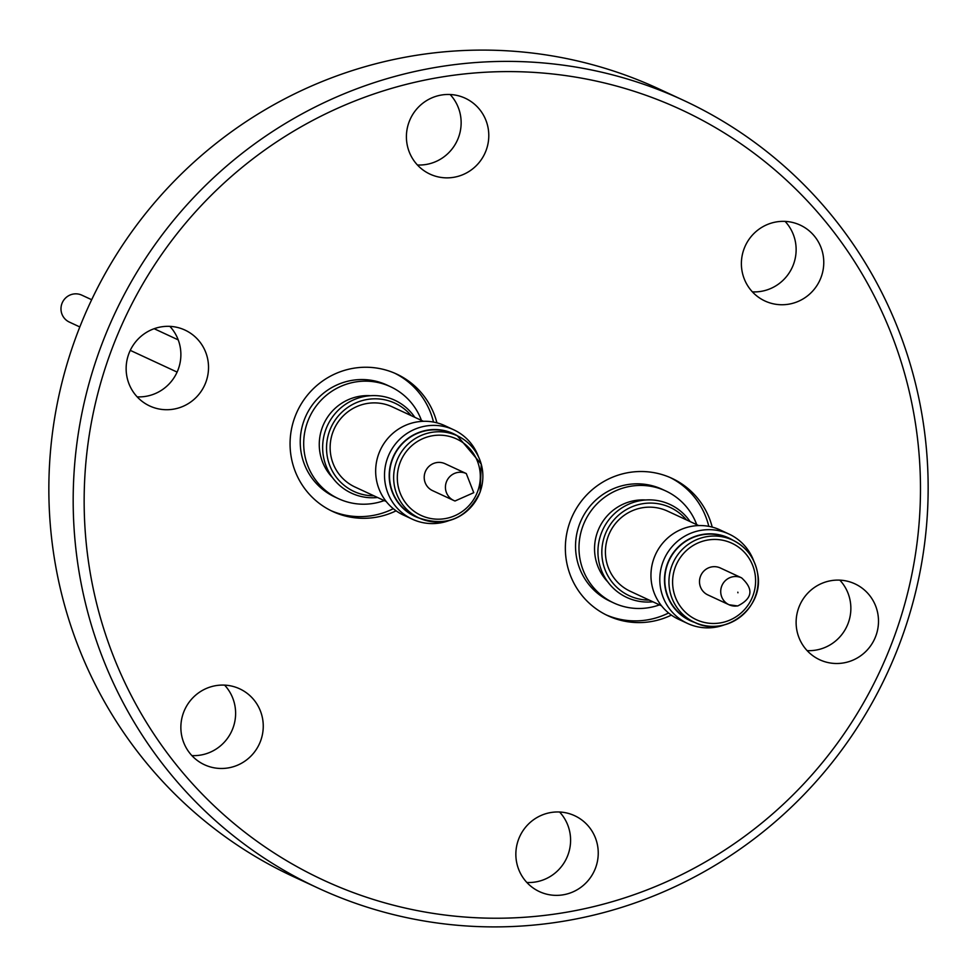 <?xml version="1.0" encoding="UTF-8"?>
<svg xmlns="http://www.w3.org/2000/svg" width="977" height="977" viewBox="0 0 977 977"><rect width="100%" height="100%" fill="white"/><g stroke="black" fill="none" stroke-linecap="round" stroke-linejoin="round"><path stroke-width="1.47" d="M384.217 500.578A61.734 60.574 -65.1 0 1 338.482 498.685L335.038 497.085A61.734 60.574 -65.1 0 1 304.018 420.562A61.734 60.574 -65.1 0 1 387.014 385.085L390.458 386.684A61.734 60.574 -65.1 0 1 421.441 420.379M338.482 498.685A61.734 60.574 -65.1 0 1 307.474 422.162A61.734 60.574 -65.1 0 1 390.458 386.684M332.485 477.594A48.313 47.409 -65.1 0 1 322.215 427.718A48.313 47.409 -65.1 0 1 370.478 395.709M377.586 497.501A51.256 50.291 -65.1 0 1 355.591 494.85A51.256 50.291 -65.1 0 1 325.781 429.648A51.256 50.291 -65.1 0 1 390.617 398.518A51.256 50.291 -65.1 0 1 414.81 417.301M373.935 495.803A48.667 47.751 -65.1 0 1 357.814 493.031A48.667 47.751 -65.1 0 1 329.505 431.138A48.667 47.751 -65.1 0 1 391.069 401.584A48.667 47.751 -65.1 0 1 411.146 415.604M423.432 421.307L392.265 406.847A44.209 43.379 114.9 0 0 388.773 405.406A44.209 43.379 114.9 0 0 333.536 430.454A44.209 43.379 114.9 0 0 355.054 487.047L386.208 501.506M448.785 520.68A49.265 48.337 -65.1 0 1 416.178 520.778A49.265 48.337 -65.1 0 1 412.27 519.166A49.265 48.337 -65.1 0 1 387.527 458.115A49.265 48.337 -65.1 0 1 449.847 428.195A49.265 48.337 -65.1 0 1 453.743 429.807A49.265 48.337 -65.1 0 1 478.461 456.711M453.743 429.807L444.901 425.691A49.265 48.337 114.9 0 0 440.993 424.091A49.265 48.337 114.9 0 0 379.455 452.009A49.265 48.337 114.9 0 0 403.428 515.062L412.27 519.166M419.731 518.274A45.614 44.759 -65.1 0 1 391.997 459.837A45.614 44.759 -65.1 0 1 457.871 436.072M415.042 516.1A45.308 44.466 -65.1 0 1 392.986 458.091A45.308 44.466 -65.1 0 1 449.603 432.42A45.308 44.466 -65.1 0 1 453.194 433.898L457.334 435.815A45.308 44.466 -65.1 0 1 480.098 491.981A45.308 44.466 -65.1 0 1 422.772 519.508A45.308 44.466 -65.1 0 1 419.182 518.03A45.308 44.466 -65.1 0 1 396.418 461.865A45.308 44.466 -65.1 0 1 453.743 434.35A45.308 44.466 -65.1 0 1 457.334 435.815L481.258 464.136L480.159 492.017C467.067 518.518 446.745 527.189 419.182 518.03L415.042 516.1M454.977 500.981A14.838 14.557 -65.1 0 1 453.792 500.493L432.567 490.637A14.838 14.557 -65.1 0 1 425.349 471.647A14.838 14.557 -65.1 0 1 445.06 463.721L466.285 473.564A14.838 14.557 -65.1 0 0 446.574 481.49A14.838 14.557 -65.1 0 0 453.792 500.493L455.013 500.993L473.76 492.677L466.285 473.564M91.667 299.719L81.836 295.164A14.838 14.557 114.9 0 0 62.125 303.09A14.838 14.557 114.9 0 0 69.343 322.08L79.821 326.953M659.512 604.861A61.734 60.574 -65.1 0 1 613.776 602.956L610.332 601.356A61.734 60.574 -65.1 0 1 576.174 555.119A61.734 60.574 -65.1 0 1 600.171 496.426A61.734 60.574 -65.1 0 1 662.308 489.355L665.752 490.955A61.734 60.574 -65.1 0 1 696.723 524.649M613.776 602.956A61.734 60.574 -65.1 0 1 579.617 556.719A61.734 60.574 -65.1 0 1 603.615 498.026A61.734 60.574 -65.1 0 1 665.752 490.955M607.767 581.865A48.313 47.409 -65.1 0 1 595.042 555.681A48.313 47.409 -65.1 0 1 645.773 499.992M652.88 601.783A51.256 50.291 -65.1 0 1 598.278 557.647A51.256 50.291 -65.1 0 1 641.12 500.517A51.256 50.291 -65.1 0 1 690.092 521.571M649.216 600.086A48.667 47.751 -65.1 0 1 601.93 555.534A48.667 47.751 -65.1 0 1 642.817 503.692A48.667 47.751 -65.1 0 1 686.44 519.886M698.726 525.577L667.56 511.118A44.209 43.379 114.9 0 0 642.671 507.71A44.209 43.379 114.9 0 0 605.899 545.337A44.209 43.379 114.9 0 0 630.336 591.317L661.502 605.789M724.067 624.962A49.265 48.337 -65.1 0 1 715.298 627.246A49.265 48.337 -65.1 0 1 687.564 623.448A49.265 48.337 -65.1 0 1 660.305 586.554A49.265 48.337 -65.1 0 1 701.303 530.291A49.265 48.337 -65.1 0 1 729.037 534.077A49.265 48.337 -65.1 0 1 753.755 560.981M729.037 534.077L720.196 529.974A49.265 48.337 114.9 0 0 692.461 526.176A49.265 48.337 114.9 0 0 651.488 568.101A49.265 48.337 114.9 0 0 678.722 619.345L687.564 623.448M695.013 622.557A45.614 44.759 -65.1 0 1 664.958 586.481A45.614 44.759 -65.1 0 1 684.828 541.588A45.614 44.759 -65.1 0 1 733.165 540.354M757.712 574.146A45.308 44.466 -65.1 0 1 719.988 625.793A45.308 44.466 -65.1 0 1 694.476 622.3L690.336 620.383A45.308 44.466 -65.1 0 1 665.276 573.243A45.308 44.466 -65.1 0 1 702.976 534.688A45.308 44.466 -65.1 0 1 728.476 538.168L732.628 540.098A45.308 44.466 -65.1 0 1 757.7 574.036M737.44 605.911A14.838 14.557 -65.1 0 1 729.086 604.775L707.861 594.92A14.838 14.557 -65.1 0 1 712.001 566.855A14.838 14.557 -65.1 0 1 720.354 567.991L741.58 577.847A14.838 14.557 -65.1 0 0 720.879 589.326A14.838 14.557 -65.1 0 0 729.086 604.775L737.708 605.96C752.571 598.486 753.865 589.119 741.58 577.847M670.039 477.484A75.791 74.362 -65.1 0 1 708.801 526.347M671.382 615.107A75.791 74.362 -65.1 0 1 608.06 615.803A75.791 74.362 -65.1 0 1 570.421 520.704A75.791 74.362 -65.1 0 1 671.871 478.303A75.791 74.362 -65.1 0 1 712.209 527.104M394.745 373.214A75.791 74.362 -65.1 0 1 433.507 422.076M396.088 510.824A75.791 74.362 -65.1 0 1 332.778 511.521A75.791 74.362 -65.1 0 1 295.127 416.434A75.791 74.362 -65.1 0 1 396.577 374.032A75.791 74.362 -65.1 0 1 436.927 422.833M450.128 94.513A41.84 41.058 -65.1 0 1 458.347 137.879A41.84 41.058 -65.1 0 1 417.423 164.991M409.204 121.624A41.84 41.058 -65.1 0 1 465.211 98.213A41.84 41.058 -65.1 0 1 485.996 150.702A41.84 41.058 -65.1 0 1 429.978 174.114A41.84 41.058 -65.1 0 1 409.204 121.624M785.117 221.4A41.84 41.058 -65.1 0 1 793.336 264.767A41.84 41.058 -65.1 0 1 752.4 291.879M744.181 248.512A41.84 41.058 -65.1 0 1 800.2 225.101A41.84 41.058 -65.1 0 1 820.973 277.59A41.84 41.058 -65.1 0 1 764.967 301.001A41.84 41.058 -65.1 0 1 744.181 248.512M839.841 580.143A41.84 41.058 -65.1 0 1 848.06 623.521A41.84 41.058 -65.1 0 1 807.136 650.633M798.917 607.254A41.84 41.058 -65.1 0 1 854.924 583.843A41.84 41.058 -65.1 0 1 875.697 636.345A41.84 41.058 -65.1 0 1 819.691 659.756A41.84 41.058 -65.1 0 1 798.917 607.254M559.577 812.009A41.84 41.058 -65.1 0 1 567.796 855.376A41.84 41.058 -65.1 0 1 526.872 882.487M518.653 839.121A41.84 41.058 -65.1 0 1 574.659 815.71A41.84 41.058 -65.1 0 1 595.445 868.211A41.84 41.058 -65.1 0 1 539.438 891.622A41.84 41.058 -65.1 0 1 518.653 839.121M224.6 685.121A41.84 41.058 -65.1 0 1 232.819 728.488A41.84 41.058 -65.1 0 1 191.883 755.6M183.664 712.233A41.84 41.058 -65.1 0 1 239.67 688.822A41.84 41.058 -65.1 0 1 260.456 741.323A41.84 41.058 -65.1 0 1 204.449 764.735A41.84 41.058 -65.1 0 1 183.664 712.233M169.864 326.367A41.84 41.058 -65.1 0 1 178.083 369.746A41.84 41.058 -65.1 0 1 137.159 396.857M128.94 353.479A41.84 41.058 -65.1 0 1 184.946 330.067A41.84 41.058 -65.1 0 1 205.732 382.569A41.84 41.058 -65.1 0 1 149.725 405.98A41.84 41.058 -65.1 0 1 128.94 353.479M317.891 887.995L293.564 876.711A434.203 426.033 -65.1 0 1 77.891 331.924A434.203 426.033 -65.1 0 1 659.109 89.005L683.436 100.289A434.203 426.033 -65.1 0 1 899.109 645.076A434.203 426.033 -65.1 0 1 317.891 887.995A434.203 426.033 -65.1 0 1 102.219 343.22A434.203 426.033 -65.1 0 1 683.436 100.289M892.074 642.548A424.726 416.739 -65.1 0 1 350.816 891.659A424.726 416.739 -65.1 0 1 112.563 347.275A424.726 416.739 -65.1 0 1 653.821 98.176A424.726 416.739 -65.1 0 1 892.074 642.548M393.304 508.712A75.791 74.362 -65.1 0 1 330.959 510.653M668.598 612.982A75.791 74.362 -65.1 0 1 606.253 614.924M399.886 463.171A42.158 41.364 -65.1 0 1 453.218 437.574A42.158 41.364 -65.1 0 1 477.741 491.187A42.158 41.364 -65.1 0 1 424.409 516.796A42.158 41.364 -65.1 0 1 399.886 463.171M694.476 622.3A45.308 44.466 -65.1 0 1 669.404 588.362A45.308 44.466 -65.1 0 1 707.116 536.605A45.308 44.466 -65.1 0 1 732.628 540.098C746.672 547.108 755.05 558.429 757.749 574.085C764.319 608.012 724.726 638.189 694.476 622.3M673.031 588.117A42.158 41.364 -65.1 0 1 708.117 539.976A42.158 41.364 -65.1 0 1 755.172 574.794A42.158 41.364 -65.1 0 1 720.086 622.947A42.158 41.364 -65.1 0 1 673.031 588.117M737.928 592.795L737.83 592.184L737.928 592.795M130.271 350.364L177.106 372.09M154.146 328.712L178.229 339.886"/></g></svg>
